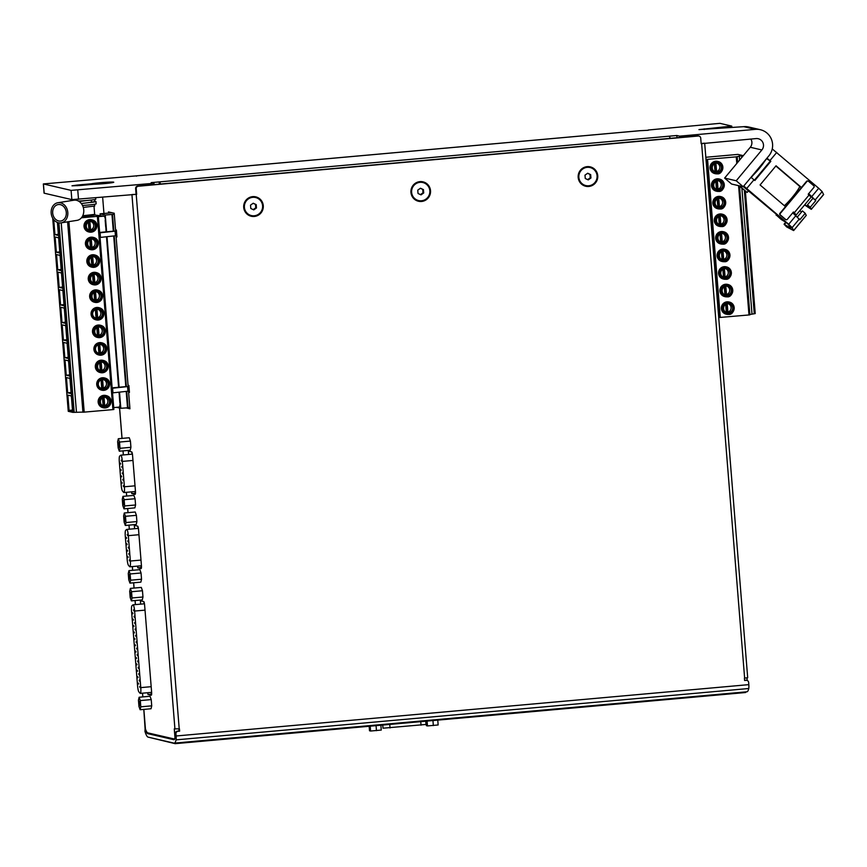 <?xml version="1.0" encoding="UTF-8"?>
<svg xmlns="http://www.w3.org/2000/svg" width="867" height="867" viewBox="0 0 867 867"><rect width="100%" height="100%" fill="white"/><g stroke="black" fill="none" stroke-linecap="round" stroke-linejoin="round"><path stroke-width="1.3" d="M140.129 709.726L151.053 708.751L151.725 705.836L151.226 699.593L150.045 696.255L139.121 697.241L140.302 700.569L140.801 706.822L140.129 709.726L138.948 706.388L138.449 700.146L139.121 697.241M129.942 583.123L140.866 582.136L141.538 579.232L141.039 572.989L139.858 569.652L128.934 570.627L130.115 573.965L130.614 580.207L129.942 583.123L128.76 579.785L128.262 573.542L128.934 570.627M123.97 508.864L134.884 507.878L135.566 504.973L135.068 498.731L133.886 495.393L122.962 496.368L124.144 499.706L124.642 505.96L123.97 508.864L122.789 505.526L122.29 499.284L122.962 496.368M108.548 213.076L108.451 211.906L114.216 213.239L115.549 229.842L116.384 230.037L116.937 236.951L116.102 236.756L128.056 385.273L128.88 385.468L129.443 392.383L128.609 392.187L129.942 408.791L126.17 407.923M103.953 213.488L102.642 197.167M747.636 677.691L744.406 678.189L744.59 680.487L746.184 680.346A2.319 2.276 103 0 1 748.644 682.448L748.817 684.637L176.12 735.985L175.947 733.796A2.319 2.276 103 0 1 178.038 731.293L179.632 731.141L179.447 728.844L174.267 728.887L174.982 737.784A23.864 3.977 84.9 0 1 173.931 738.89A23.864 3.977 84.9 0 1 173.714 738.868L147.823 732.875A23.864 3.977 84.9 0 1 145.428 728.93L145.407 728.605M131.621 491.849L131.751 493.561L135.122 494.342A3.479 0.585 84.9 0 1 135.122 494.342A3.479 0.585 84.9 0 0 135.436 491.015L132.575 455.5A3.479 0.585 84.9 0 0 131.708 451.902L128.338 451.133L128.609 454.471M137.593 566.108L137.734 567.82L141.093 568.6A3.479 0.585 84.9 0 1 141.093 568.6A3.479 0.585 84.9 0 0 141.408 565.273L138.557 529.759A3.479 0.585 84.9 0 0 137.68 526.161L134.32 525.38L134.58 528.729M147.78 692.711L147.921 694.424L151.281 695.204A3.479 0.585 84.9 0 1 151.281 695.204A3.479 0.585 84.9 0 0 151.595 691.877L144.616 605.166A3.479 0.585 84.9 0 0 143.749 601.579L140.378 600.798L140.649 604.136M119.332 451.208L130.245 450.233L130.928 447.318L130.429 441.075L129.248 437.737L118.324 438.724L119.505 442.062L120.004 448.304L119.332 451.208L118.15 447.871L117.641 441.628L118.324 438.724M125.303 525.467L136.227 524.492L136.899 521.576L136.401 515.334L135.219 511.996L124.295 512.982L125.477 516.309L125.975 522.563L125.303 525.467L124.122 522.129L123.623 515.887L124.295 512.982M131.372 600.874L142.296 599.899L142.968 596.995L142.47 590.741L141.288 587.403L130.364 588.39L131.546 591.727L132.044 597.97L131.372 600.874L130.191 597.536L129.692 591.294L130.364 588.39M745.522 691.92L745.566 692.527L175.145 743.669L149.666 737.492M117.381 372.03L116.135 356.467M114.552 336.884L113.306 321.321M111.724 301.738L110.477 286.175M106.5 236.756L107.475 249.013M119.039 392.827L120.22 402.83L119.711 406.45M106.608 231.803L105.254 215.038L100.073 213.835L112.125 212.751M100.193 215.319L100.073 213.835M126.766 391.375L128.088 407.783L120.806 408.281L116.666 407.327M120.806 408.281L119.505 392.133M119.115 387.235L106.999 236.702M103.997 216.327L104.874 216.522L105.546 220.413L106.056 231.456M107.638 251.029L108.884 266.592M110.315 284.17L109.047 268.597M113.144 319.316L111.886 303.743M115.972 354.451L114.715 338.889M117.533 374.035L118.606 387.278M746.996 677.896L747.202 680.497M410.947 192.431A9.96 9.808 103 0 0 426.315 199.703A9.96 9.808 103 0 0 424.938 182.525A9.96 9.808 103 0 0 410.947 192.431M761.876 149.958L736.224 180.77L724.617 178.082L750.28 147.271L761.876 149.958A6.947 6.838 103 0 0 756.1 138.579L701.175 143.694L700.72 138.113A2.319 2.276 103 0 0 698.26 136.011L138.308 186.221A2.319 2.276 103 0 0 136.217 188.724L136.661 194.306L71.831 199.616L44.087 193.168L43.35 183.934L137.17 175.795A16.224 2.709 84.9 0 0 137.019 175.784A16.224 2.709 84.9 0 0 136.509 176.164M243.714 207.43A9.96 9.808 103 0 0 259.081 214.702A9.96 9.808 103 0 0 257.694 197.524A9.96 9.808 103 0 0 243.714 207.43M578.181 177.432A9.96 9.808 103 0 0 593.548 184.704A9.96 9.808 103 0 0 592.172 167.537A9.96 9.808 103 0 0 578.181 177.432M136.661 194.306L131.979 194.533M704.665 143.185L701.154 143.499M698.975 136.054L698.379 135.924A2.319 2.276 103 0 0 697.675 135.87L137.723 186.08A2.319 2.276 103 0 0 135.631 188.594L136.076 194.175M150.284 733.449L147.813 733.666L173.693 739.659A23.864 3.977 84.9 0 0 173.92 739.681A23.864 3.977 84.9 0 0 175.578 736.495L175.351 733.666A2.319 2.276 103 0 1 177.442 731.152L179.035 731.011L178.862 728.887M147.813 733.666A23.864 3.977 84.9 0 1 145.082 728.67L144.962 731.401A27.343 4.563 84.9 0 0 148.094 737.123L173.974 743.117A27.343 4.563 84.9 0 0 174.224 743.138A27.343 4.563 84.9 0 0 176.055 739.865A4.638 0.769 84.9 0 0 176.12 735.985M679.695 137.485L679.587 136.152L676.813 135.501L668.847 136.217A16.224 2.709 84.9 0 1 670.278 138.33M676.997 137.734L676.813 135.501M648.234 130.278L640.355 130.679A16.224 2.709 -95.1 0 0 640.204 130.668L137.019 175.784M154.098 184.617L153.99 183.273L71.083 190.382L43.35 183.934M668.847 136.217L151.216 182.634L153.99 183.273M160.601 184.032A16.224 2.709 84.9 0 0 159.181 181.918L159.355 184.14M746.888 680.4L746.303 680.259A2.319 2.276 103 0 0 745.587 680.216L744.58 680.302M736.224 180.77L743.182 186.719L768.834 155.897A16.224 15.964 103 0 0 755.352 129.356L679.587 136.152M94.633 199.573L94.806 201.621L87.838 202.726A10.426 0.564 -4.6 0 0 95.955 201.523A10.426 0.564 -4.6 0 0 94.785 201.361M83.275 207.408L94.698 206.032L94.546 204.265M82.517 205.468A10.426 0.564 -4.6 0 0 96.139 203.832L95.955 201.523M78.388 201.036A10.426 0.564 -4.6 0 0 87.654 200.429L79.146 201.491M87.838 202.726L81.325 203.55M760.316 129.692L748.709 127.005A16.224 15.964 103 0 0 743.756 126.669L698.954 129.606L731.748 126.105L719.892 123.331L648.213 130.017M724.617 178.082L731.585 184.032L743.182 186.719M77.25 185.05L91.642 183.761A11.585 0.629 175.4 0 1 104.549 182.363A11.585 0.629 175.4 0 1 113.772 182.233A11.585 0.629 175.4 0 1 106.5 183.403A11.585 0.629 175.4 0 1 93.809 184.27L79.428 185.56L71.983 185.82L77.25 185.05L77.304 185.733M91.696 184.454L91.642 183.761M750.28 147.271A6.947 6.838 103 0 0 750.833 139.045M87.654 200.429A10.426 0.564 -4.6 0 0 95.771 199.215L95.663 197.795M61.069 222.862L77.022 220.359A10.198 8.302 -98.9 0 0 83.633 208.99A10.198 8.302 -98.9 0 0 73.847 200.212L57.905 202.726A10.198 8.302 -98.9 0 0 51.175 213.141A10.198 8.302 -98.9 0 0 61.069 222.862A10.198 8.302 -98.9 0 0 67.691 211.505A10.198 8.302 -98.9 0 0 57.905 202.726M52.692 213.076A8.345 6.795 -98.9 0 0 60.788 221.031A8.345 6.795 -98.9 0 0 66.195 211.732A8.345 6.795 -98.9 0 0 58.187 204.558A8.345 6.795 -98.9 0 0 52.692 213.076M748.817 684.637A4.638 0.769 84.9 0 1 748.752 688.517A27.343 4.563 84.9 0 1 746.931 691.79L174.224 743.138M143.803 709.39L145.082 728.67M179.632 731.141L179.035 731.011M116.915 236.68L116.102 236.756M129.421 392.122L128.609 392.187M135.469 493.323L131.751 493.561M135.165 493.258L135.035 491.546M132.022 454.167L131.849 452.032M141.44 567.582L137.734 567.82M141.148 567.517L141.007 565.793M137.994 528.426L137.831 526.291M151.627 694.185L147.921 694.424M151.324 694.12L151.194 692.408M144.063 603.833L143.889 601.698M255.527 197.503A9.266 9.125 103 0 0 244.277 207.332A9.266 9.125 103 0 0 251.289 215.547A9.266 9.125 103 0 0 251.343 215.569M244.396 207.365A9.266 9.125 103 0 0 262.387 208.611A9.266 9.125 103 0 0 255.592 197.524A9.266 9.125 103 0 0 244.396 207.365M256.209 204.634L253.229 203.225L250.52 205.143L250.791 208.47L253.76 209.879L256.469 207.961L256.209 204.634L253.088 203.322M422.76 182.514A9.266 9.125 103 0 0 422.706 182.493A9.266 9.125 103 0 0 411.511 192.344A9.266 9.125 103 0 0 418.588 200.57M411.63 192.366A9.266 9.125 103 0 0 429.62 193.612A9.266 9.125 103 0 0 422.825 182.525A9.266 9.125 103 0 0 411.63 192.366M423.443 189.635L420.462 188.226L417.753 190.144L418.024 193.471L421.004 194.88L423.714 192.962L423.443 189.635L420.322 188.323M590.004 167.515A9.266 9.125 103 0 0 589.939 167.504A9.266 9.125 103 0 0 578.744 177.345A9.266 9.125 103 0 0 585.821 185.571M578.863 177.377A9.266 9.125 103 0 0 596.854 178.624A9.266 9.125 103 0 0 590.059 167.526A9.266 9.125 103 0 0 578.863 177.377M590.676 174.635L587.696 173.227L584.987 175.156L585.258 178.483L588.238 179.892L590.947 177.973L590.676 174.635L587.555 173.335M253.197 209.608L255.765 207.787L255.494 204.46M255.765 207.787L256.469 207.961M420.43 194.62L422.998 192.799L422.728 189.472M422.998 192.799L423.714 192.962M587.674 179.621L590.232 177.8L589.972 174.473M590.232 177.8L590.947 177.973M425.74 721.203L426 724.454L383.008 728.204L382.748 725.05L383.008 728.204M426.044 721.171L426.401 725.679L427.474 725.928L427.084 721.073M437.759 720.119L438.149 724.964L427.474 725.928M432.936 720.553L433.348 725.571M369.158 726.275L369.515 730.773L370.588 731.022L370.198 726.178M380.873 725.224L381.263 730.068L370.588 731.022M376.061 725.657L376.462 730.675M137.56 685.797L131.578 611.43A6.026 1.008 84.9 0 1 131.957 605.719L132.933 604.873A6.026 1.008 84.9 0 1 133.052 604.819A6.026 1.008 84.9 0 1 134.613 611.062L140.779 687.618A6.026 1.008 84.9 0 1 140.291 693.383A6.026 1.008 84.9 0 1 140.042 693.242L138.893 691.899A6.026 1.008 84.9 0 1 137.56 685.797M139.934 687.466L139.695 686.512L139.934 687.466M139.424 681.083L139.186 680.129L139.424 681.083M138.915 674.699L138.666 673.735L138.915 674.699M138.395 668.305L138.156 667.352L138.395 668.305M137.886 661.922L137.636 660.957L137.886 661.922M137.365 655.528L137.127 654.574L137.365 655.528M136.856 649.145L136.618 648.18L136.856 649.145M136.336 642.75L136.097 641.797L136.336 642.75M135.826 636.367L135.588 635.403L135.826 636.367M135.317 629.984L135.068 629.019L135.317 629.984M134.797 623.59L134.558 622.636L134.797 623.59M134.287 617.206L134.038 616.242L134.287 617.206M133.767 610.812L133.529 609.859L133.767 610.812M138.557 684.02L138.319 683.055L138.557 684.02M138.048 677.626L137.799 676.672L138.048 677.626M137.528 671.242L137.289 670.278L137.528 671.242M137.019 664.848L136.769 663.894L137.019 664.848M136.498 658.465L136.26 657.5L136.498 658.465M135.989 652.082L135.751 651.117L135.989 652.082M135.469 645.687L135.23 644.734L135.469 645.687M134.959 639.304L134.721 638.34L134.959 639.304M134.45 632.91L134.201 631.956L134.45 632.91M133.93 626.527L133.691 625.562L133.93 626.527M133.42 620.133L133.171 619.179L133.42 620.133M132.9 613.749L132.662 612.785L132.9 613.749M127.146 559.215L125.281 536.034A6.026 1.008 84.9 0 1 125.661 530.333L126.636 529.488A6.026 1.008 84.9 0 1 126.755 529.434A6.026 1.008 84.9 0 1 128.327 535.665L130.364 561.036A6.026 1.008 84.9 0 1 129.877 566.801A6.026 1.008 84.9 0 1 129.627 566.66L128.479 565.317A6.026 1.008 84.9 0 1 127.146 559.215M129.53 560.927L129.291 559.974L129.53 560.927M129.01 554.544L128.771 553.58L129.01 554.544M128.5 548.161L128.262 547.196L128.5 548.161M127.991 541.767L127.742 540.813L127.991 541.767M127.471 535.383L127.232 534.419L127.471 535.383M128.143 557.481L127.904 556.516L128.143 557.481M127.633 551.087L127.395 550.133L127.633 551.087M127.124 544.704L126.875 543.739L127.124 544.704M126.604 538.309L126.365 537.356L126.604 538.309M121.174 484.956L119.31 461.786A6.026 1.008 84.9 0 1 119.689 456.075L120.665 455.229A6.026 1.008 84.9 0 1 120.784 455.175A6.026 1.008 84.9 0 1 122.345 461.407L124.393 486.777A6.026 1.008 84.9 0 1 123.894 492.543A6.026 1.008 84.9 0 1 123.656 492.402L122.496 491.058A6.026 1.008 84.9 0 1 121.174 484.956M123.558 486.68L123.309 485.715L123.558 486.68M123.038 480.285L122.8 479.332L123.038 480.285M122.529 473.902L122.28 472.938L122.529 473.902M122.009 467.508L121.77 466.554L122.009 467.508M121.499 461.125L121.261 460.16L121.499 461.125M122.171 483.222L121.933 482.258L122.171 483.222M121.662 476.828L121.413 475.875L121.662 476.828M121.142 470.445L120.903 469.481L121.142 470.445M120.632 464.062L120.394 463.097L120.632 464.062M130.429 441.075L119.505 442.062M130.928 447.318L120.004 448.304M118.432 444.869L119.093 447.231L118.692 442.679L118.432 444.869M135.068 498.731L124.144 499.706M135.566 504.973L124.642 505.96M123.071 502.524L123.732 504.887L123.331 500.335L123.071 502.524M136.401 515.334L125.477 516.309M136.899 521.576L125.975 522.563M124.404 519.127L125.065 521.49L124.664 516.938L124.404 519.127M141.039 572.989L130.115 573.965M141.538 579.232L130.614 580.207M129.042 576.783L129.703 579.145L129.302 574.593L129.042 576.783M142.47 590.741L131.546 591.727M142.968 596.995L132.044 597.97M130.473 594.545L131.134 596.897L130.733 592.356L130.473 594.545M151.226 699.593L140.302 700.569M151.725 705.836L140.801 706.822M139.229 703.386L139.89 705.749L139.489 701.197L139.229 703.386M119.007 443.525L119.256 446.353M123.645 501.18L123.894 504.009M124.978 517.783L125.227 520.612M129.617 575.439L129.866 578.256M131.047 593.191L131.296 596.019M139.804 702.042L140.053 704.871M129.844 407.501L128.078 407.663M114.292 214.247L105.254 215.038M126.376 386.563L114.26 235.943M113.87 231.131L112.537 214.528M127.514 407.826L126.203 391.429M125.813 386.617L113.696 235.997M113.306 231.186L111.973 214.572M105.178 220.326L105.72 227.024M108.798 265.389L109.155 269.821M113.046 318.113L113.404 322.535M114.455 335.681L114.812 340.113M175.091 743.062L175.145 743.669M751.223 177.507L753.044 175.329A16.43 2.568 -49.5 0 0 764.206 161.923L766.601 158.585M766.948 158.162L770.817 161.327L766.818 158.78M785.881 222.245L781.297 219.557L776.474 215.189L782.76 220.435L784.136 220.76M776.669 214.377L776.073 215.103M776.951 214.615L776.474 215.189M809.084 194.977L794.302 212.729L793.435 211.981L787.301 219.351A1.16 1.138 103 0 1 785.686 219.492L780.473 215.038A1.16 1.138 103 0 1 780.343 213.401L806.939 181.452A1.16 1.138 103 0 1 808.543 181.311L813.766 185.766A1.16 1.138 103 0 1 813.896 187.402L808.207 194.23L811.1 197.069M794.302 212.729L795.917 214.723L793.316 212.122M739.421 185.841L747.148 192.441L738.825 185.711M748.741 190.523L747.148 192.441M743.301 186.568L788.103 224.141L790.986 228.324L784.071 224.206L786.662 226.937L793.652 230.557L792.135 227.62L788.699 224.282L743.745 186.026M750.995 177.334L754.864 180.499L770.817 161.327M786.109 222.44L784.516 224.358M808.499 193.883L812.997 198.229L807.459 204.883L808.64 207.115L804.771 204.742M799.742 210.768L801.607 211.916M792.72 212.838L799.818 219.774L805.215 213.293L802.441 210.919L797.445 216.913M770.221 161.186L754.442 180.141M775.857 165.998L801.26 187.705M808.066 181.073L807.676 180.975A1.16 1.138 103 0 0 806.538 181.366L779.942 213.315A1.16 1.138 103 0 0 780.072 214.94L785.296 219.405A1.16 1.138 103 0 0 785.773 219.644L786.163 219.73M785.48 206.66L760.077 184.953L776.041 165.781L801.444 187.489M804.598 204.948L811.306 209.337L810.233 207.256L815.782 200.602L808.683 193.666M772.248 148.929L818.697 188.247L822.133 191.585L823.563 194.522M805.215 213.293L806.202 215.374M810.233 207.256L807.459 204.883M815.782 200.602L812.997 198.229M764.206 161.923L753.044 175.329M784.906 205.165L784.375 205.707A16.43 2.568 -49.5 0 0 799.808 186.459M714.441 171.59L714.462 171.59A4.4 4.335 103 0 0 714.462 171.59A4.4 4.335 103 0 0 715.004 171.688L714.365 163.733M715.004 171.612A4.4 4.335 103 0 0 716.207 171.449L716.597 171.547A4.4 4.335 103 0 0 716.445 163.018A4.4 4.335 103 0 0 716.424 163.018L716.445 163.018M715.86 189.158L715.882 189.169A4.4 4.335 103 0 0 715.882 189.169A4.4 4.335 103 0 0 716.424 189.255L715.784 181.311M716.413 189.19A4.4 4.335 103 0 0 717.616 189.028L718.017 189.114A4.4 4.335 103 0 0 717.865 180.585A4.4 4.335 103 0 0 717.843 180.585L717.865 180.585M717.269 206.736L717.291 206.736A4.4 4.335 103 0 0 717.291 206.736A4.4 4.335 103 0 0 717.833 206.834L717.193 198.879M717.833 206.758A4.4 4.335 103 0 0 719.036 206.595L719.426 206.682A4.4 4.335 103 0 0 719.274 198.164A4.4 4.335 103 0 0 719.252 198.153L719.274 198.164M718.71 224.315L718.678 224.304A4.4 4.335 103 0 0 719.252 224.401L718.613 216.457M719.242 224.336A4.4 4.335 103 0 0 720.444 224.163L720.845 224.26A4.4 4.335 103 0 0 720.694 215.731A4.4 4.335 103 0 0 720.672 215.731L720.694 215.731M720.098 241.882L720.119 241.882A4.4 4.335 103 0 0 720.119 241.882A4.4 4.335 103 0 0 720.661 241.98L720.022 234.025M720.661 241.904A4.4 4.335 103 0 0 721.864 241.741L722.254 241.828A4.4 4.335 103 0 0 722.103 233.31A4.4 4.335 103 0 0 722.081 233.299L722.103 233.31M721.507 259.45L721.528 259.461A4.4 4.335 103 0 0 721.528 259.461A4.4 4.335 103 0 0 722.081 259.547L721.442 251.603M722.07 259.471A4.4 4.335 103 0 0 723.273 259.309L723.674 259.406A4.4 4.335 103 0 0 723.522 250.877A4.4 4.335 103 0 0 723.501 250.877L723.522 250.877M722.948 277.028L722.926 277.028A4.4 4.335 103 0 0 722.948 277.028A4.4 4.335 103 0 0 723.49 277.115L722.85 269.171M723.49 277.05A4.4 4.335 103 0 0 724.682 276.887L725.083 276.974A4.4 4.335 103 0 0 724.931 268.456A4.4 4.335 103 0 0 724.91 268.445L724.931 268.456M724.357 294.607L724.335 294.596A4.4 4.335 103 0 0 724.357 294.607A4.4 4.335 103 0 0 724.899 294.693L724.259 286.749M724.899 294.617A4.4 4.335 103 0 0 726.102 294.455L726.492 294.552A4.4 4.335 103 0 0 726.351 286.023A4.4 4.335 103 0 0 726.329 286.023L726.351 286.023M725.777 312.174L725.755 312.174A4.4 4.335 103 0 0 725.777 312.174A4.4 4.335 103 0 0 726.318 312.261L725.679 304.317M726.308 312.196A4.4 4.335 103 0 0 727.511 312.033L727.912 312.12A4.4 4.335 103 0 0 727.76 303.602A4.4 4.335 103 0 0 727.738 303.591L727.76 303.602M727.001 301.835A6.253 6.156 -77 0 1 728.909 301.965L729.429 302.084A6.253 6.156 103 0 0 721.864 307.752A6.253 6.156 103 0 0 728.518 314.407A6.253 6.156 103 0 0 729.429 302.084C736.917 303.862 734.089 315.393 728.518 314.407L726.091 314.147A6.253 6.156 -77 0 1 727.001 301.835M725.581 284.257A6.253 6.156 -77 0 1 727.5 284.387L728.009 284.506A6.253 6.156 103 0 0 720.455 290.174A6.253 6.156 103 0 0 727.099 296.828A6.253 6.156 103 0 0 728.009 284.506C735.498 286.283 732.669 297.815 727.11 296.828L724.671 296.579A6.253 6.156 -77 0 1 725.581 284.257M724.173 266.689A6.253 6.156 -77 0 1 726.08 266.819L726.6 266.938A6.253 6.156 103 0 0 719.036 272.606A6.253 6.156 103 0 0 725.69 279.261A6.253 6.156 103 0 0 726.6 266.938C734.089 268.716 731.26 280.247 725.69 279.261L723.262 279.001A6.253 6.156 -77 0 1 724.173 266.689M722.753 249.111A6.253 6.156 -77 0 1 724.671 249.241L725.18 249.36A6.253 6.156 103 0 0 717.627 255.039A6.253 6.156 103 0 0 724.27 261.682A6.253 6.156 103 0 0 725.18 249.36C732.669 251.137 729.841 262.668 724.281 261.682L721.843 261.433A6.253 6.156 -77 0 1 722.753 249.111M721.344 231.543A6.253 6.156 -77 0 1 723.251 231.673L723.772 231.792A6.253 6.156 103 0 0 716.218 237.46A6.253 6.156 103 0 0 722.861 244.115A6.253 6.156 103 0 0 723.772 231.792C731.26 233.57 728.432 245.101 722.861 244.115L720.434 243.865A6.253 6.156 -77 0 1 721.344 231.543M719.935 213.965A6.253 6.156 -77 0 1 721.843 214.095L722.352 214.214A6.253 6.156 103 0 0 714.798 219.893A6.253 6.156 103 0 0 721.442 226.536A6.253 6.156 103 0 0 722.352 214.214C729.841 215.991 727.012 227.522 721.452 226.536L719.014 226.287A6.253 6.156 -77 0 1 719.935 213.965M718.515 196.397A6.253 6.156 -77 0 1 720.434 196.527L720.943 196.646A6.253 6.156 103 0 0 713.389 202.314A6.253 6.156 103 0 0 720.033 208.969A6.253 6.156 103 0 0 720.943 196.646C728.432 198.424 725.603 209.955 720.043 208.969L717.605 208.719A6.253 6.156 -77 0 1 718.515 196.397M717.107 178.819A6.253 6.156 -77 0 1 719.014 178.949L719.534 179.068A6.253 6.156 103 0 0 711.97 184.747A6.253 6.156 103 0 0 718.624 191.39A6.253 6.156 103 0 0 719.534 179.068C727.012 180.856 724.183 192.376 718.624 191.39L716.196 191.141A6.253 6.156 -77 0 1 717.107 178.819M715.687 161.251A6.253 6.156 -77 0 1 717.605 161.381L718.114 161.5A6.253 6.156 103 0 0 710.561 167.168A6.253 6.156 103 0 0 717.204 173.823A6.253 6.156 103 0 0 718.114 161.5C725.603 163.278 722.775 174.809 717.215 173.823L714.776 173.573A6.253 6.156 -77 0 1 715.687 161.251M705.825 157.274L737.904 154.402L742.51 155.475L736.256 156.851L705.998 159.463M718.721 317.56L748.98 314.959L738.576 185.646M745.371 191.293L755.233 313.583L749.868 314.515M739.562 186.329L749.901 314.829L748.98 314.959M717.388 301.012L717.009 296.351M707.71 180.726L707.331 176.066M751.992 313.919L741.892 188.323M739.616 160.07L739.28 155.822M717.193 172.23A4.638 4.563 103 0 0 717.865 163.104A4.638 4.563 103 0 0 712.381 166.594A4.638 4.563 103 0 0 717.193 172.23M716.597 171.547L715.914 163.094M714.841 171.807A4.638 4.563 103 0 0 716.489 171.514M717.876 163.635A4.638 4.563 103 0 0 716.89 162.996M718.602 189.808A4.638 4.563 103 0 0 719.285 180.683A4.638 4.563 103 0 0 713.79 184.162A4.638 4.563 103 0 0 718.602 189.808M718.017 189.114L717.334 180.661M716.261 189.385A4.638 4.563 103 0 0 717.898 189.093M719.285 181.214A4.638 4.563 103 0 0 718.299 180.564M720.022 207.376A4.638 4.563 103 0 0 720.694 198.25A4.638 4.563 103 0 0 715.21 201.74A4.638 4.563 103 0 0 720.022 207.376M719.426 206.682L718.743 198.24M717.67 206.953A4.638 4.563 103 0 0 719.317 206.66M720.705 198.781A4.638 4.563 103 0 0 719.718 198.142M721.431 224.954A4.638 4.563 103 0 0 722.113 215.829A4.638 4.563 103 0 0 716.619 219.308A4.638 4.563 103 0 0 721.431 224.954M720.845 224.26L720.163 215.807M719.09 224.531A4.638 4.563 103 0 0 720.726 224.228M722.113 216.36A4.638 4.563 103 0 0 721.127 215.71M722.85 242.522A4.638 4.563 103 0 0 723.522 233.396A4.638 4.563 103 0 0 718.039 236.886A4.638 4.563 103 0 0 722.85 242.522M722.254 241.828L721.572 233.386M720.499 242.099A4.638 4.563 103 0 0 722.135 241.806M723.533 233.927A4.638 4.563 103 0 0 722.547 233.288M724.259 260.1A4.638 4.563 103 0 0 724.942 250.975A4.638 4.563 103 0 0 719.447 254.454A4.638 4.563 103 0 0 724.259 260.1M723.674 259.406L722.991 250.953M721.918 259.677A4.638 4.563 103 0 0 723.555 259.374M724.942 251.506A4.638 4.563 103 0 0 723.956 250.856M725.679 277.668A4.638 4.563 103 0 0 726.351 268.542A4.638 4.563 103 0 0 720.856 272.032A4.638 4.563 103 0 0 725.679 277.668M725.083 276.974L724.4 268.521M723.327 277.245A4.638 4.563 103 0 0 724.964 276.952M726.362 269.073A4.638 4.563 103 0 0 725.376 268.423M727.088 295.246A4.638 4.563 103 0 0 727.76 286.121A4.638 4.563 103 0 0 722.276 289.6A4.638 4.563 103 0 0 727.088 295.246M726.492 294.552L725.82 286.099M724.747 294.823A4.638 4.563 103 0 0 726.383 294.52M727.771 286.652A4.638 4.563 103 0 0 726.784 286.002M728.508 312.814A4.638 4.563 103 0 0 729.18 303.688A4.638 4.563 103 0 0 723.685 307.178A4.638 4.563 103 0 0 728.508 312.814M727.912 312.12L727.229 303.667M726.156 312.391A4.638 4.563 103 0 0 727.792 312.098M729.19 304.219A4.638 4.563 103 0 0 728.193 303.569M727.511 312.033L726.849 303.764M726.102 294.455L725.441 286.197M724.682 276.887L724.021 268.618M723.273 259.309L722.612 251.051M721.864 241.741L721.192 233.483M720.444 224.163L719.783 215.905M719.036 206.595L718.364 198.337M717.616 189.028L716.955 180.759M716.207 171.449L715.535 163.191M104.018 397.173L104.701 405.626A4.4 4.335 103 0 0 104.549 397.108A4.4 4.335 103 0 0 104.528 397.097A4.638 4.563 103 0 0 103.877 406.222A4.638 4.563 103 0 0 109.372 402.743A4.638 4.563 103 0 0 104.549 397.097L104.549 397.108M103.108 405.702A4.4 4.335 103 0 0 104.311 405.539L104.701 405.626M102.566 405.68L102.544 405.68A4.4 4.335 103 0 0 102.566 405.68A4.4 4.335 103 0 0 103.108 405.767L102.469 397.823M102.609 379.605L103.292 388.058A4.4 4.335 103 0 0 103.14 379.529A4.4 4.335 103 0 0 102.469 388.654A4.638 4.563 103 0 0 107.952 385.165A4.638 4.563 103 0 0 103.14 379.529L103.14 379.529M101.688 388.123A4.4 4.335 103 0 0 102.891 387.961L103.292 388.058M101.157 388.113L101.125 388.102A4.4 4.335 103 0 0 101.699 388.199L101.06 380.245M101.19 362.027L101.873 370.48A4.4 4.335 103 0 0 101.721 361.962A4.4 4.335 103 0 0 101.699 361.951A4.638 4.563 103 0 0 101.049 371.076A4.638 4.563 103 0 0 106.543 367.597A4.638 4.563 103 0 0 101.721 361.951L101.721 361.962M100.279 370.556A4.4 4.335 103 0 0 101.482 370.393L101.873 370.48M99.738 370.534L99.716 370.534A4.4 4.335 103 0 0 99.738 370.534A4.4 4.335 103 0 0 100.279 370.621L99.64 362.677M99.781 344.459L100.464 352.912A4.4 4.335 103 0 0 100.312 344.383A4.4 4.335 103 0 0 99.64 353.508A4.638 4.563 103 0 0 105.124 350.019A4.638 4.563 103 0 0 100.312 344.383L100.312 344.383M98.86 352.977A4.4 4.335 103 0 0 100.063 352.815L100.464 352.912M98.329 352.967L98.307 352.956A4.4 4.335 103 0 0 98.329 352.967A4.4 4.335 103 0 0 98.871 353.053L98.231 345.109M98.361 326.892L99.044 335.334A4.4 4.335 103 0 0 98.892 326.816A4.4 4.335 103 0 0 98.871 326.805A4.638 4.563 103 0 0 98.22 335.93A4.638 4.563 103 0 0 103.715 332.451A4.638 4.563 103 0 0 98.903 326.805L98.892 326.816M97.451 335.41A4.4 4.335 103 0 0 98.654 335.247L99.044 335.334M96.887 335.388L96.909 335.388A4.4 4.335 103 0 0 96.909 335.388A4.4 4.335 103 0 0 97.451 335.486L96.811 327.531M96.952 309.313L97.635 317.766A4.4 4.335 103 0 0 97.483 309.237A4.4 4.335 103 0 0 96.811 318.362A4.638 4.563 103 0 0 102.295 314.873A4.638 4.563 103 0 0 97.483 309.237L97.483 309.237M96.031 317.831A4.4 4.335 103 0 0 97.234 317.669L97.635 317.766M95.478 317.81L95.5 317.821A4.4 4.335 103 0 0 95.5 317.821A4.4 4.335 103 0 0 96.042 317.907L95.403 309.963M95.543 291.745L96.215 300.188A4.4 4.335 103 0 0 96.042 291.659L96.074 291.67M94.622 300.264A4.4 4.335 103 0 0 95.825 300.101L96.215 300.188M94.059 300.242L94.08 300.242A4.4 4.335 103 0 0 94.08 300.242A4.4 4.335 103 0 0 94.622 300.34L93.983 292.385M94.124 274.167L94.806 282.62A4.4 4.335 103 0 0 94.655 274.091A4.4 4.335 103 0 0 94.633 274.091L94.655 274.091A4.638 4.563 103 0 0 93.983 283.216A4.638 4.563 103 0 0 99.477 279.727A4.638 4.563 103 0 0 94.655 274.091M93.203 282.696A4.4 4.335 103 0 0 94.405 282.523L94.806 282.62M92.671 282.675L92.65 282.664A4.4 4.335 103 0 0 92.671 282.675A4.4 4.335 103 0 0 93.213 282.761L92.574 274.817M92.715 256.599L93.387 265.042A4.4 4.335 103 0 0 93.246 256.524A4.4 4.335 103 0 0 93.224 256.513L93.246 256.524A4.638 4.563 103 0 0 92.563 265.638A4.638 4.563 103 0 0 98.058 262.159A4.638 4.563 103 0 0 93.246 256.513M91.794 265.118A4.4 4.335 103 0 0 92.997 264.955L93.387 265.042M91.23 265.096L91.252 265.096A4.4 4.335 103 0 0 91.252 265.096A4.4 4.335 103 0 0 91.794 265.194L91.154 257.239M91.295 239.021L91.978 247.474A4.4 4.335 103 0 0 91.826 238.945A4.4 4.335 103 0 0 91.804 238.945L91.826 238.945A4.638 4.563 103 0 0 91.154 248.07A4.638 4.563 103 0 0 96.649 244.581A4.638 4.563 103 0 0 91.826 238.945M90.374 247.55A4.4 4.335 103 0 0 91.577 247.388L91.978 247.474M89.821 247.518L89.843 247.529A4.4 4.335 103 0 0 89.843 247.529A4.4 4.335 103 0 0 90.385 247.615L89.745 239.671M89.886 221.453L90.558 229.907A4.4 4.335 103 0 0 90.417 221.378A4.4 4.335 103 0 0 90.396 221.378L90.417 221.378A4.638 4.563 103 0 0 89.745 230.492A4.638 4.563 103 0 0 95.229 227.013A4.638 4.563 103 0 0 90.417 221.367M88.965 229.972A4.4 4.335 103 0 0 90.168 229.809L90.558 229.907M88.423 229.95L88.401 229.95A4.4 4.335 103 0 0 88.423 229.95A4.4 4.335 103 0 0 88.976 230.048L88.336 222.093M88.737 231.933A6.253 6.156 -77 0 1 84.153 224.445A6.253 6.156 -77 0 1 91.566 219.741L92.075 219.86A6.253 6.156 103 0 0 84.522 225.528A6.253 6.156 103 0 0 91.165 232.183A6.253 6.156 103 0 0 92.075 219.86C100.605 221.985 96.432 233.743 89.258 232.053L88.737 231.933M90.157 249.501A6.253 6.156 -77 0 1 85.562 242.023A6.253 6.156 -77 0 1 92.975 237.32L93.495 237.439A6.253 6.156 103 0 0 85.931 243.107A6.253 6.156 103 0 0 92.585 249.75A6.253 6.156 103 0 0 93.495 237.439C102.013 239.563 97.852 251.311 90.667 249.62L90.157 249.501M91.566 267.079A6.253 6.156 -77 0 1 86.982 259.591A6.253 6.156 -77 0 1 94.395 254.887L94.904 255.006A6.253 6.156 103 0 0 87.35 260.674A6.253 6.156 103 0 0 93.994 267.329A6.253 6.156 103 0 0 94.904 255.006C103.422 257.131 99.261 268.889 92.086 267.199L91.566 267.079M92.986 284.647A6.253 6.156 -77 0 1 88.391 277.169A6.253 6.156 -77 0 1 95.803 272.455L96.324 272.574A6.253 6.156 103 0 0 88.759 278.253A6.253 6.156 103 0 0 95.413 284.896A6.253 6.156 103 0 0 96.324 272.574C104.842 274.709 100.68 286.457 93.495 284.766L92.986 284.647M94.395 302.225A6.253 6.156 -77 0 1 89.81 294.737A6.253 6.156 -77 0 1 97.223 290.033L97.733 290.152A6.253 6.156 103 0 0 90.179 295.82A6.253 6.156 103 0 0 96.822 302.475A6.253 6.156 103 0 0 97.733 290.152C106.251 292.277 102.089 304.024 94.915 302.345L94.395 302.225M95.814 319.793A6.253 6.156 -77 0 1 91.219 312.315A6.253 6.156 -77 0 1 98.632 307.601L99.152 307.72A6.253 6.156 103 0 0 91.588 313.399A6.253 6.156 103 0 0 98.242 320.042A6.253 6.156 103 0 0 99.152 307.72C107.671 309.855 103.498 321.603 96.324 319.912L95.814 319.793M97.223 337.371A6.253 6.156 -77 0 1 92.639 329.883A6.253 6.156 -77 0 1 100.052 325.179L100.561 325.298A6.253 6.156 103 0 0 93.007 330.966A6.253 6.156 103 0 0 99.651 337.621A6.253 6.156 103 0 0 100.561 325.298C109.079 327.423 104.918 339.17 97.743 337.491L97.223 337.371M98.643 354.939A6.253 6.156 -77 0 1 94.048 347.45A6.253 6.156 -77 0 1 101.461 342.747L101.981 342.866A6.253 6.156 103 0 0 94.416 348.534A6.253 6.156 103 0 0 101.071 355.188A6.253 6.156 103 0 0 101.981 342.866C110.499 344.99 106.327 356.749 99.152 355.058L98.643 354.939M100.052 372.507A6.253 6.156 -77 0 1 95.468 365.029A6.253 6.156 -77 0 1 102.88 360.325L103.39 360.444A6.253 6.156 103 0 0 95.836 366.112A6.253 6.156 103 0 0 102.479 372.767A6.253 6.156 103 0 0 103.39 360.444C111.908 362.569 107.746 374.316 100.572 372.626L100.052 372.507M101.461 390.085A6.253 6.156 -77 0 1 96.876 382.596A6.253 6.156 -77 0 1 104.289 377.893L104.799 378.012A6.253 6.156 103 0 0 97.245 383.68A6.253 6.156 103 0 0 103.888 390.334A6.253 6.156 103 0 0 104.799 378.012C113.328 380.136 109.155 391.895 101.981 390.204L101.461 390.085M102.88 407.653A6.253 6.156 -77 0 1 98.296 400.175A6.253 6.156 -77 0 1 105.698 395.471L106.218 395.59A6.253 6.156 103 0 0 98.665 401.258A6.253 6.156 103 0 0 105.308 407.913A6.253 6.156 103 0 0 106.218 395.59C114.737 397.715 110.575 409.462 103.39 407.772L102.88 407.653M119.31 396.056L119.841 402.743M118.259 378.445L118.79 385.143M117.63 375.259L117.273 370.827M116.839 360.878L117.381 367.565M116.221 357.681L115.864 353.259M115.43 343.31L115.972 349.997M114.011 325.732L114.552 332.419M112.602 308.164L113.144 314.851M111.626 300.535L111.984 304.967M111.182 290.586L111.724 297.273M110.217 282.967L110.575 287.389M109.773 273.018L110.315 279.705M108.364 255.44L108.895 262.127M107.736 252.243L107.378 247.821M106.944 237.872L107.486 244.559M105.98 230.243L106.088 231.847M104.907 217.097L103.802 216.154L98.361 216.642M81.444 217.79L97.375 216.36L98.329 216.219L97.7 215.601M120.112 405.973L119.158 407.1L113.729 407.588M103.802 216.154L96.616 215.287M52.714 218.191L68.255 411.316L72.85 412.378L82.918 412.107M99.662 232.833L98.329 216.219L99.987 237.46L116.828 235.618M97.7 215.536L94.601 214.821M97.375 216.36L112.916 409.614L113.88 409.473L112.537 392.892M112.916 409.614L82.929 412.237L67.604 221.833M69.067 410.373L72.59 411.196L71.365 395.97L67.843 395.157L69.067 410.373L72.503 410.069M67.659 392.805L71.181 393.618L69.956 378.402L66.434 377.578L67.659 392.805L71.094 392.491M66.239 375.227L69.761 376.05L68.536 360.824L65.014 360.011L66.239 375.227L69.674 374.923M64.83 357.659L68.352 358.472L67.127 343.256L63.605 342.443L64.83 357.659L68.265 357.356M63.41 340.081L66.932 340.904L65.708 325.678L62.186 324.865L63.41 340.081L66.846 339.777M62.001 322.513L65.524 323.326L64.299 308.11L60.777 307.297L62.001 322.513L65.437 322.21M60.592 304.946L64.115 305.758L62.89 290.532L59.368 289.719L60.592 304.946L64.017 304.631M59.173 287.367L62.695 288.18L61.47 272.964L57.948 272.151L59.173 287.367L62.608 287.064M57.764 269.8L61.286 270.612L60.061 255.386L56.539 254.573L57.764 269.8L61.189 269.485M56.344 252.221L59.866 253.034L58.642 237.818L55.12 237.005L56.344 252.221L59.78 251.918M112.168 388.264L100.041 237.45L112.493 392.892L129.335 391.05M53.732 219.687L54.935 234.654L58.36 234.339M57.406 222.44L58.457 235.466L54.935 234.654M61.221 222.841L76.459 412.118M102.945 405.897A4.638 4.563 103 0 0 104.582 405.604M105.98 397.725A4.638 4.563 103 0 0 104.994 397.075M101.537 388.329A4.638 4.563 103 0 0 103.173 388.026M104.56 380.158A4.638 4.563 103 0 0 103.574 379.508M100.117 370.751A4.638 4.563 103 0 0 101.764 370.458M103.151 362.579A4.638 4.563 103 0 0 102.165 361.929M98.708 353.183A4.638 4.563 103 0 0 100.344 352.88M101.732 345.012A4.638 4.563 103 0 0 100.745 344.362M97.288 335.605A4.638 4.563 103 0 0 98.936 335.312M100.323 327.433A4.638 4.563 103 0 0 99.337 326.794M95.879 318.037A4.638 4.563 103 0 0 97.516 317.734M98.914 309.866A4.638 4.563 103 0 0 97.917 309.216M96.074 291.659A4.638 4.563 103 0 0 95.392 300.784A4.638 4.563 103 0 0 100.886 297.305A4.638 4.563 103 0 0 96.074 291.659M94.46 300.459A4.638 4.563 103 0 0 96.107 300.166M97.494 292.287A4.638 4.563 103 0 0 96.508 291.648M93.051 282.891A4.638 4.563 103 0 0 94.687 282.588M96.085 274.72A4.638 4.563 103 0 0 95.088 274.07M91.642 265.313A4.638 4.563 103 0 0 93.278 265.02M94.666 257.141A4.638 4.563 103 0 0 93.679 256.502M90.222 247.745A4.638 4.563 103 0 0 91.859 247.453M93.257 239.574A4.638 4.563 103 0 0 92.27 238.924M88.813 230.167A4.638 4.563 103 0 0 90.45 229.874M91.837 221.995A4.638 4.563 103 0 0 90.851 221.356M89.507 221.551L90.168 229.809M90.916 239.119L91.577 247.388M92.335 256.697L92.997 264.955M93.744 274.265L94.405 282.523M95.153 291.843L95.825 300.101M96.573 309.411L97.234 317.669M97.982 326.989L98.654 335.247M99.402 344.557L100.063 352.815M100.81 362.124L101.482 370.393M102.23 379.703L102.891 387.961M103.639 397.27L104.311 405.539M112.125 388.286L112.645 392.87M128.966 386.444L112.276 388.253M128.955 386.324L112.136 387.874M99.618 232.844L100.139 237.439M116.46 231.012L99.77 232.822M116.449 230.893L99.629 232.443M145.407 728.67L143.857 709.39M142.849 696.905L142.556 693.177M135.425 604.602L135.1 600.538M134.092 588.054L133.67 582.787M132.662 570.291L132.369 566.574M129.356 529.195L129.031 525.131M128.023 512.646L127.698 508.528M126.69 496.043L126.387 492.315M123.385 454.937L123.06 450.873M122.052 438.388L119.603 408.01M174.939 729.039L131.936 194.544M744.634 678.167L701.631 143.651M179.22 728.865L136.206 194.349M137.723 186.08L138.308 186.221M697.675 135.87L698.26 136.011M175.947 733.796L175.351 733.666M78.507 199.334L77.759 190.111M82.744 215.742L94.666 214.398L94.351 215.189L82.278 216.631M91.49 202.271L91.306 200.039M743.756 126.669L755.352 129.356M640.355 130.679L137.17 175.795M704.264 129.519L704.21 128.836M727.023 127.492L726.969 126.799M44.174 193.211L43.437 183.988M71.831 199.616L71.083 190.382M748.752 688.517L176.055 739.865M746.184 680.346L745.587 680.216M178.038 731.293L177.442 731.152M135.631 188.594L136.217 188.724M420.744 721.647L421.026 725.18M389.749 724.422L390.042 727.955M145.017 610.13L134.613 611.062M151.183 686.686L140.779 687.618M138.948 534.711L128.327 535.665M140.996 560.082L130.364 561.036M132.976 460.453L122.345 461.407M135.014 485.823L124.393 486.777M782.175 219.08L781.687 219.654M753.987 179.751L746.747 188.453M818.697 188.247L811.891 196.419M776.745 152.419L769.95 160.579M795.939 215.58L788.699 224.282M822.133 191.585L815.327 199.757M799.374 218.928L792.135 227.62M823.639 194.436L811.295 209.261M806.267 215.298L793.641 230.47M792.319 197.232L792.947 197.698M718.981 317.593L717.648 301.001M720.282 317.528L707.559 159.42M707.591 176.088L706.258 159.485M717.269 296.373L707.971 180.715M742.51 155.475L742.586 156.504L742.488 155.486M754.268 313.724L744.352 190.426M741.708 157.556L741.556 155.616M736.787 163.462L736.256 156.851M717.269 173.162A5.56 5.473 103 0 0 721.333 164.427A5.56 5.473 103 0 0 711.872 165.283A5.56 5.473 103 0 0 717.269 173.162M718.678 190.729A5.56 5.473 103 0 0 722.742 182.005A5.56 5.473 103 0 0 713.281 182.85A5.56 5.473 103 0 0 718.678 190.729M720.098 208.308A5.56 5.473 103 0 0 724.162 199.573A5.56 5.473 103 0 0 714.701 200.429A5.56 5.473 103 0 0 720.098 208.308M721.507 225.875A5.56 5.473 103 0 0 725.571 217.151A5.56 5.473 103 0 0 716.109 217.996A5.56 5.473 103 0 0 721.507 225.875M722.926 243.443A5.56 5.473 103 0 0 726.979 234.719A5.56 5.473 103 0 0 717.529 235.575A5.56 5.473 103 0 0 722.926 243.443M724.335 261.021A5.56 5.473 103 0 0 728.399 252.297A5.56 5.473 103 0 0 718.938 253.142A5.56 5.473 103 0 0 724.335 261.021M725.755 278.589A5.56 5.473 103 0 0 729.808 269.865A5.56 5.473 103 0 0 720.358 270.71A5.56 5.473 103 0 0 725.755 278.589M727.164 296.167A5.56 5.473 103 0 0 731.228 287.443A5.56 5.473 103 0 0 721.767 288.288A5.56 5.473 103 0 0 727.164 296.167M728.583 313.735A5.56 5.473 103 0 0 732.637 305.011A5.56 5.473 103 0 0 723.186 305.856A5.56 5.473 103 0 0 728.583 313.735M707.906 180.715L707.537 176.099M717.583 301.001L717.215 296.384M57.569 222.505L72.85 412.378M58.934 222.862L74.183 412.324M68.894 221.638L84.218 412.193M104.484 396.176A5.56 5.473 103 0 0 100.42 404.9A5.56 5.473 103 0 0 109.881 404.055A5.56 5.473 103 0 0 104.484 396.176M103.065 378.597A5.56 5.473 103 0 0 99.001 387.332A5.56 5.473 103 0 0 108.462 386.476A5.56 5.473 103 0 0 103.065 378.597M101.656 361.03A5.56 5.473 103 0 0 97.592 369.754A5.56 5.473 103 0 0 107.053 368.908A5.56 5.473 103 0 0 101.656 361.03M100.236 343.462A5.56 5.473 103 0 0 96.172 352.186A5.56 5.473 103 0 0 105.633 351.33A5.56 5.473 103 0 0 100.236 343.462M98.827 325.884A5.56 5.473 103 0 0 94.763 334.608A5.56 5.473 103 0 0 104.224 333.762A5.56 5.473 103 0 0 98.827 325.884M97.407 308.316A5.56 5.473 103 0 0 93.354 317.04A5.56 5.473 103 0 0 102.805 316.184A5.56 5.473 103 0 0 97.407 308.316M95.999 290.738A5.56 5.473 103 0 0 91.935 299.462A5.56 5.473 103 0 0 101.396 298.616A5.56 5.473 103 0 0 95.999 290.738M94.579 273.17A5.56 5.473 103 0 0 90.526 281.894A5.56 5.473 103 0 0 99.976 281.049A5.56 5.473 103 0 0 94.579 273.17M93.17 255.592A5.56 5.473 103 0 0 89.106 264.316A5.56 5.473 103 0 0 98.567 263.47A5.56 5.473 103 0 0 93.17 255.592M91.75 238.024A5.56 5.473 103 0 0 87.697 246.748A5.56 5.473 103 0 0 97.147 245.903A5.56 5.473 103 0 0 91.75 238.024M90.341 220.446A5.56 5.473 103 0 0 86.277 229.17A5.56 5.473 103 0 0 95.738 228.324A5.56 5.473 103 0 0 90.341 220.446M112.591 388.21L112.97 392.827M127.579 386.639L127.948 391.245M128.262 386.552L128.63 391.158M100.084 232.779L100.464 237.395M115.073 231.207L115.441 235.813M115.755 231.121L116.124 235.726M94.666 214.398L94.015 206.281M731.835 127.102L731.748 126.105M74.93 200.136L74.887 199.594M174.852 738.803L173.931 738.89M142.795 696.905L142.502 693.188M135.371 604.613L135.046 600.549M134.038 588.054L133.616 582.787M132.618 570.302L132.315 566.574M129.302 529.206L128.977 525.142M127.98 512.646L127.644 508.528M126.636 496.043L126.344 492.326M123.331 454.947L123.006 450.883M121.998 438.388L119.559 407.999M747.69 677.723L704.687 143.207M144.464 603.8L133.052 604.819M151.627 692.365L140.291 693.383M138.395 528.382L126.755 529.434M141.44 565.761L129.877 566.801M132.423 454.124L120.784 455.175M135.469 491.502L123.894 492.543M785.73 222.212L784.071 224.206M823.65 194.522L811.306 209.337M806.288 215.374L793.652 230.557M811.154 197.069L796.383 214.81M755.233 313.583L745.392 191.314M737.633 162.454L737.178 156.721M112.537 392.881L113.88 409.473"/></g></svg>
